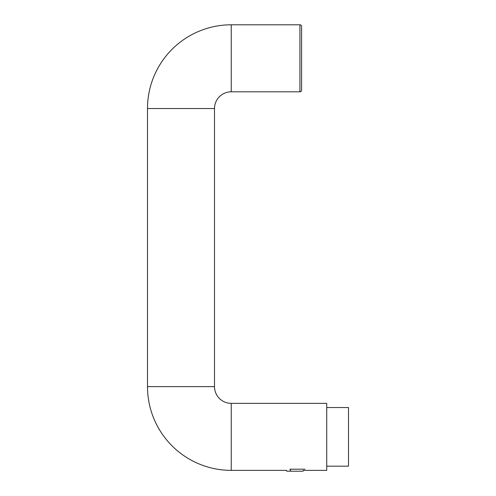 <?xml version="1.0" encoding="UTF-8"?>
<svg xmlns="http://www.w3.org/2000/svg" width="496" height="496" viewBox="0 0 496 496"><rect width="100%" height="100%" fill="white"/><g stroke="black" fill="none" stroke-linecap="round" stroke-linejoin="round"><path stroke-width="0.74" d="M231.248 470.363A83.75 83.75 0 0 1 147.498 386.607L147.498 108.55A83.75 83.75 0 0 1 231.248 24.8L299.925 24.8A1.674 1.674 0 0 1 301.599 26.474L301.599 90.129A1.674 1.674 0 0 1 299.925 91.803L231.248 91.803A16.752 16.752 0 0 0 214.501 108.55L214.501 386.607A16.752 16.752 0 0 0 231.248 403.36L326.728 403.36L231.248 403.36A16.752 16.752 0 0 1 214.501 386.607L214.501 108.55A16.752 16.752 0 0 1 231.248 91.803L299.925 91.803L299.925 24.8L231.248 24.8L231.248 91.803L231.248 24.8A83.75 83.75 0 0 0 147.498 108.55L214.501 108.55L147.498 108.55L147.498 386.607L214.501 386.607L147.498 386.607A83.75 83.75 0 0 0 231.248 470.363L231.248 403.36L231.248 470.363L286.527 470.363L231.248 470.363M326.728 470.363L303.279 470.363L326.728 470.363L326.728 403.36L326.728 470.363M348.502 466.172L326.728 466.172L348.502 466.172L348.502 407.551L326.728 407.551L348.502 407.551L348.502 466.172M301.599 26.474A1.674 1.674 0 0 0 299.925 24.8L299.925 91.803A1.674 1.674 0 0 0 301.599 90.129L301.599 26.474M290.879 471.2L289.875 469.191L290.879 471.2L286.88 471.2L302.944 471.2L290.879 471.2M286.025 470.363L286.93 471.2M304.953 469.191L289.875 469.191M303.781 470.363L302.944 471.2"/></g></svg>
